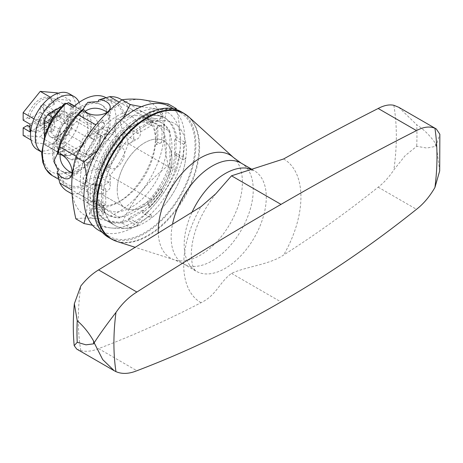 <?xml version="1.0" encoding="UTF-8"?>
<svg xmlns="http://www.w3.org/2000/svg" width="463" height="463" viewBox="0 0 463 463"><rect width="100%" height="100%" fill="white"/><g stroke="black" fill="none" stroke-linecap="round" stroke-linejoin="round"><path stroke-width="0.35" stroke-dasharray="2.31 1.74" d="M76.748 349.102L80.799 350.613C86.118 351.949 92.039 351.284 98.561 348.622C133.292 335.415 167.45 320.107 201.023 302.704C216.574 295.255 219.005 282.673 231.512 273.373C247.369 266.202 269.472 264.68 283.616 255.015C315.992 234.347 347.51 211.736 378.184 187.185C383.885 182.816 389.105 177.045 393.851 169.875L405.096 155.724L416.7 146.302L426.828 148.044L435.637 146.377L436.256 145.301L435.637 143.571C430.295 135.862 423.986 129.582 416.7 124.726A240.413 138.802 -60 0 1 416.7 146.302M98.561 348.622L136.874 370.741M378.184 187.185L416.497 209.305M439.7 170.859L436.256 145.301L439.85 134.253M47.782 130.363A14.515 8.38 -60 0 1 58.043 112.59A14.515 8.38 -60 0 1 68.304 118.516A14.515 8.38 -60 0 1 58.043 136.29A14.515 8.38 -60 0 1 47.782 130.363M71.724 104.69L87.802 113.973A24.186 13.965 -60 0 1 87.802 137.673L71.724 128.39L71.724 104.69A24.186 13.965 -60 0 0 70.139 103.492M71.724 128.39A24.186 13.965 -60 0 1 68.304 134.316L47.782 146.163A24.186 13.965 -60 0 1 45.947 145.388A24.186 13.965 -60 0 1 44.361 144.19L44.361 135.995M66.73 103.625L61.203 106.814M44.361 144.19L60.439 153.473A24.186 13.965 -60 0 1 57.018 143.599A24.186 13.965 -60 0 1 60.439 129.773L49.535 123.482M64.201 147.743A24.186 13.965 -60 0 1 74.757 123.401A24.186 13.965 -60 0 1 93.399 116.925A24.186 13.965 -60 0 1 93.399 144.855A24.186 13.965 -60 0 1 69.207 158.821A24.186 13.965 -60 0 1 64.201 147.743M68.304 134.316L84.382 143.599A24.186 13.965 -60 0 1 63.859 155.446L47.782 146.163M52.956 117.556L63.859 123.847A24.186 13.965 -60 0 1 84.382 112L74.323 106.195M53.94 153.67A38.701 22.346 -60 0 1 70.833 114.72A38.701 22.346 -60 0 1 100.656 104.354A38.701 22.346 -60 0 1 100.656 149.045A38.701 22.346 -60 0 1 61.955 171.385A38.701 22.346 -60 0 1 53.94 153.67M117.22 190.206A38.701 22.346 -60 0 1 134.114 151.262A38.701 22.346 -60 0 1 163.937 140.891A38.701 22.346 -60 0 1 163.937 185.582A38.701 22.346 -60 0 1 125.236 207.922A38.701 22.346 -60 0 1 117.22 190.206M180.871 111.566A72.564 41.896 -60 0 1 180.871 195.357A72.564 41.896 -60 0 1 108.307 237.253M398.788 107.312L416.7 124.726M84.382 143.599L63.859 155.446M60.439 153.473L60.439 129.773M87.802 113.973L87.802 137.673M63.859 123.847L84.382 112M107.786 162.872A11.893 6.864 -60 0 1 112.978 150.903A11.893 6.864 -60 0 1 122.139 147.714A11.893 6.864 -60 0 1 122.139 161.448A11.893 6.864 -60 0 1 110.246 168.318A11.893 6.864 -60 0 1 107.786 162.872M51.486 130.363A11.893 6.864 -60 0 1 56.677 118.395A11.893 6.864 -60 0 1 65.839 115.212A11.893 6.864 -60 0 1 68.304 120.652A11.893 6.864 -60 0 1 59.895 135.219A11.893 6.864 -60 0 1 53.945 135.809A11.893 6.864 -60 0 1 51.486 130.363M144.589 126.22A59.021 34.077 120 0 0 106.033 178.226A59.021 34.077 120 0 0 115.079 225.522A59.021 34.077 120 0 0 174.1 191.445A59.021 34.077 120 0 0 174.1 123.297A59.021 34.077 120 0 0 144.589 126.22M134.328 120.293A59.021 34.077 120 0 0 95.766 172.3A59.021 34.077 120 0 0 104.817 219.595A59.021 34.077 120 0 0 163.838 185.518A59.021 34.077 120 0 0 163.833 117.371A59.021 34.077 120 0 0 134.328 120.293M144.589 116.144A71.354 41.195 120 0 0 97.971 179.025A71.354 41.195 120 0 0 108.909 236.205A71.354 41.195 120 0 0 180.263 195.004A71.354 41.195 120 0 0 180.263 112.613A71.354 41.195 120 0 0 144.589 116.144M98.648 230.279A71.354 41.195 120 0 0 170.002 189.083A71.354 41.195 120 0 0 170.002 106.687M176.38 170.228C171.484 181.131 165.164 191.497 157.414 201.33C149.433 211.064 140.358 219.844 130.201 227.674C125.305 228.525 118.979 228.635 111.236 227.993A65.312 37.706 120 0 0 157.414 201.33A65.312 37.706 120 0 0 180.506 141.823C180.385 152.31 179.013 161.778 176.38 170.228L168.214 165.511C158.051 173.341 148.982 182.121 140.995 191.85A65.312 37.706 120 0 0 164.087 132.343A65.312 37.706 120 0 0 140.995 99.493A65.312 37.706 120 0 0 94.817 126.15A65.312 37.706 120 0 0 71.724 185.663A65.312 37.706 120 0 0 94.817 218.513A65.312 37.706 120 0 0 140.995 191.85C133.251 201.689 126.926 212.054 122.029 222.958L130.201 227.674M162.86 117.064A59.021 34.077 120 0 0 150.307 115.947L149.416 111.884A62.407 36.033 120 0 1 162.692 113.07L162.86 117.064L159.394 119.518A55.149 31.843 120 0 0 147.662 118.47L149.416 111.884M150.307 115.947L147.662 118.47M157.293 125.919L161.361 125.062A62.407 36.033 -60 0 1 161.361 142.76L157.293 142.656A59.021 34.077 120 0 0 157.293 125.919L156.309 129.009A55.149 31.843 -60 0 1 156.309 144.647L157.293 142.656M120.681 120.363A49.286 28.457 120 0 0 88.485 163.798A49.286 28.457 120 0 0 96.038 203.292A49.286 28.457 120 0 0 120.681 200.849A49.286 28.457 120 0 0 155.533 140.486A49.286 28.457 120 0 0 145.324 117.92A49.286 28.457 120 0 0 120.681 120.363M117.903 115.553A53.216 30.726 120 0 0 80.278 180.726A53.216 30.726 120 0 0 117.909 202.453A53.216 30.726 120 0 0 155.533 137.279A53.216 30.726 120 0 0 117.903 115.553M92.837 138.981L89.538 136.348A62.407 36.033 120 0 1 91.425 133.529A62.407 36.033 120 0 1 102.815 119.836L104.569 124.391A55.149 31.843 120 0 0 92.837 138.981L89.371 136.585L89.538 136.348M104.569 209.016A55.149 31.843 -60 0 1 92.837 207.968L89.371 210.416A59.021 34.077 120 0 0 101.924 211.539L104.569 209.016L102.815 215.596A62.407 36.033 -60 0 1 89.538 214.415L92.837 207.968M156.309 129.009L161.361 125.062M161.361 142.76L156.309 144.647M75.851 218.831C80.747 217.98 87.067 217.876 94.817 218.513L122.029 222.958M141.371 106.722L157.414 108.973L174.267 108.938M96.941 150.938L111.236 135.63L123.21 118.071M168.214 103.932C165.563 112.503 164.191 121.972 164.087 132.343C164.209 142.969 165.58 154.023 168.214 165.511M86.72 176.658L88.144 195.143L86.321 214.143M176.38 108.655C179.031 120.276 180.402 131.336 180.506 141.823A65.312 37.706 120 0 0 157.414 108.973A65.312 37.706 120 0 0 111.236 135.63A65.312 37.706 120 0 0 88.144 195.143A65.312 37.706 120 0 0 111.236 227.993L92.536 225.255M101.924 211.539L102.815 215.596M89.538 214.415L89.371 210.416M104.569 124.391L101.924 120.97A59.021 34.077 120 0 0 91.153 133.923A59.021 34.077 120 0 0 89.371 136.585M102.815 119.836L101.924 120.97M150.307 206.515L149.416 207.65L147.662 203.095L150.307 206.515A59.021 34.077 120 0 0 161.078 193.563A59.021 34.077 120 0 0 162.86 190.901L162.692 191.138L159.394 188.505L162.86 190.901M94.938 201.567L90.87 202.424L95.922 198.477L94.938 201.567A59.021 34.077 120 0 1 94.938 184.83L90.87 184.725L95.922 182.833L94.938 184.83M162.692 113.07L159.394 119.518M95.922 182.833A55.149 31.843 120 0 0 95.922 198.477M90.87 184.725A62.407 36.033 120 0 0 90.87 202.424M134.328 125.033A53.216 30.726 120 0 0 134.322 125.033A53.216 30.726 120 0 0 96.698 190.206A53.216 30.726 120 0 0 134.328 211.932A53.216 30.726 120 0 0 171.952 146.759A53.216 30.726 120 0 0 134.328 125.033L131.55 126.636A49.286 28.457 120 0 0 96.698 187A49.286 28.457 120 0 0 106.907 209.56A49.286 28.457 120 0 0 156.193 181.108A49.286 28.457 120 0 0 156.193 124.194A49.286 28.457 120 0 0 131.55 126.636L134.322 125.033M147.662 203.095A55.149 31.843 120 0 0 159.394 188.505M149.416 207.65A62.407 36.033 120 0 0 160.806 193.956A62.407 36.033 120 0 0 162.692 191.138M72.02 173.133L76.956 173.799C83.19 171.154 74.67 142.876 63.408 150.336L58.407 153.363A47.168 27.23 -60 0 1 83.271 110.298L83.271 108.961M83.271 110.298L83.149 116.144C83.195 118.881 84.515 121.063 87.119 122.689C94.892 127.244 110.836 120.328 110.24 116.144L107.202 112.196M85.065 111.265L83.149 116.144M98.492 101.513A47.168 27.23 -60 0 1 114.465 102.554A47.168 27.23 -60 0 1 123.355 115.866L122.579 116.172L120.484 122.718L123.355 133.442A47.168 27.23 -60 0 1 98.492 176.501L87.785 179.372L83.149 184.465L83.271 185.293A47.168 27.23 -60 0 1 67.297 184.251A47.168 27.23 -60 0 1 58.407 170.934M73.096 107.3L73.096 114.587A38.701 22.346 120 0 1 102.022 105.142A38.701 22.346 120 0 1 108.307 134.918L114.621 131.278L107.775 127.325A47.168 27.23 -60 0 1 83.438 167.814A47.168 27.23 -60 0 1 52.244 175.558M114.621 131.278A47.168 27.23 120 0 0 106.253 97.815A47.168 27.23 120 0 0 105.934 97.629M73.096 114.587L70.359 113.007A38.701 22.346 -60 0 0 60.584 170.598L125.236 207.922A38.701 22.346 -60 0 1 125.236 163.236A38.701 22.346 -60 0 1 163.937 140.891A38.701 22.346 -60 0 1 169.869 171.9A38.701 22.346 -60 0 1 144.589 206.006A38.701 22.346 -60 0 1 125.236 207.922L61.955 171.385M108.307 134.918L105.57 133.338A38.701 22.346 -60 0 1 79.937 168.682A38.701 22.346 -60 0 1 60.584 170.598M106.276 183.886C99.319 188.157 85.279 182.584 83.473 178.643L83.149 177.375L87.119 172.826C94.903 167.432 110.848 168.138 110.24 177.375C110.2 180.101 108.874 182.277 106.276 183.886M63.408 150.336L60.144 154.428M122.33 143.015C114.5 138.564 112.515 121.294 116.439 119.72C121.81 115.646 142.054 137.164 129.987 143.183C127.591 144.514 125.039 144.462 122.33 143.015M123.355 133.442L124.512 132.771L125.757 133.361A13.543 7.819 -120 0 0 130.907 138.067A13.543 7.819 -120 0 0 137.679 138.738A13.543 7.819 -120 0 0 138.373 124.397A13.543 7.819 -120 0 0 125.757 114.708L123.355 115.866M125.757 133.361L128.234 143.571L169.904 167.623L169.904 131.423L128.234 107.364L125.757 114.708M57.25 171.605A48.765 28.156 -60 0 0 83.271 186.63L83.473 187.949L78.351 193.766L120.015 217.824L151.372 199.721L109.702 175.668L99.626 178.62L98.492 177.838L98.492 176.501M83.473 187.949A13.543 7.819 0 0 0 98.168 194.032A13.543 7.819 0 0 0 110.24 186.259A13.543 7.819 0 0 0 99.626 178.62M119.147 102.12L151.372 120.721L120.015 138.825L95.858 124.871M120.635 99.134A53.216 30.726 -60 0 1 128.234 107.364M151.372 120.721A53.216 30.726 -60 0 1 162.299 123.187A53.216 30.726 -60 0 1 169.904 131.423M169.904 167.623A53.216 30.726 -60 0 1 151.372 199.721M128.234 143.571A53.216 30.726 -60 0 1 109.702 175.668M120.015 217.824A53.216 30.726 -60 0 1 109.089 215.359A53.216 30.726 -60 0 1 101.484 207.123L71.811 189.992M78.351 193.766A53.216 30.726 -60 0 1 67.419 191.3M70.359 126.249L64.201 122.695A24.186 13.965 -60 0 0 61.683 154.474L67.841 158.028A24.186 13.965 -60 0 1 70.359 126.249L70.359 113.007M105.57 133.338L94.105 139.959L87.947 136.406A24.186 13.965 -60 0 1 61.683 154.474M94.105 139.959A24.186 13.965 -60 0 1 67.841 158.028M120.015 138.825A53.216 30.726 -60 0 0 101.484 170.922L76.268 156.361M83.271 186.63L83.271 185.293M124.512 132.771A48.765 28.156 -60 0 1 98.492 177.838M58.407 153.363L57.25 154.029M98.492 100.17A48.765 28.156 -60 0 1 124.512 115.194M87.947 136.406L103.579 127.383L107.775 127.325M64.652 103.353L64.201 104.65L64.201 122.695M151.43 125.623L142.535 120.49L142.535 117.787L151.43 122.921L151.43 125.623L137.748 133.523L137.748 130.821A59.021 34.077 -60 0 0 103.417 190.276L105.761 188.921L105.761 204.721L103.417 206.076A59.021 34.077 -60 0 0 115.079 225.522L104.817 219.595M142.535 120.49L128.853 128.39L137.748 133.523M183.412 144.091L185.756 142.737L176.86 137.604L174.522 138.958L183.412 144.091L183.412 159.891L174.522 154.758L174.522 138.958M174.522 154.758L176.86 153.403L185.756 158.537L183.412 159.891M128.853 128.39L128.853 125.687A59.021 34.077 -60 0 0 94.527 185.142L96.865 183.788L96.865 199.588L94.527 200.942A59.021 34.077 -60 0 0 106.183 220.388A59.021 34.077 -60 0 0 128.853 220.758L137.748 225.898L137.748 223.189L151.43 215.289L151.43 217.998A59.021 34.077 -60 0 0 185.756 158.537M151.43 122.921A59.021 34.077 -60 0 1 174.1 123.297A59.021 34.077 -60 0 1 185.756 142.737M137.748 225.898A59.021 34.077 -60 0 1 115.079 225.522L106.183 220.388M142.535 117.787A59.021 34.077 -60 0 1 165.204 118.158A59.021 34.077 -60 0 1 176.86 137.604M128.853 125.687L137.748 130.821M94.527 185.142L103.417 190.276M176.86 153.403A59.021 34.077 -60 0 1 142.535 212.858L151.43 217.998M94.527 200.942L103.417 206.076M128.853 220.758L128.853 218.056L142.535 210.156L142.535 212.858M101.484 170.922L101.484 207.123M128.853 218.056L137.748 223.189M142.535 210.156L151.43 215.289M96.865 199.588L105.761 204.721M96.865 183.788L105.761 188.921M61.122 118.32L61.122 114.367L54.281 118.32L54.281 110.42L50.861 112.393L50.861 120.293L44.014 124.24L44.014 128.193L50.861 124.246L50.861 132.146L54.281 130.167L54.281 122.267L61.122 118.32L55.647 115.16L48.806 119.107L48.806 120.982L64.201 112.098L64.201 104.395L57.36 100.442L57.36 92.895M54.281 122.267L48.806 119.107M29.221 126.364A18.624 10.753 120 0 0 32.653 131.289A18.624 10.753 120 0 0 45.409 127.846A18.624 10.753 120 0 0 54.703 111.652L43.672 118.024L43.672 124.043L40.252 126.023L40.252 119.998L29.991 125.924M54.281 130.167L43.672 124.043M43.672 118.024L48.806 120.982M43.672 104.297L43.672 110.321L54.703 103.949A18.624 10.753 120 0 0 51.277 99.03A18.624 10.753 120 0 0 38.522 102.468A18.624 10.753 120 0 0 29.221 118.661L40.252 112.295L40.252 106.27L43.672 104.297L54.281 110.42M54.703 103.949L52.996 102.965A18.624 10.753 120 0 0 49.564 98.04A18.624 10.753 120 0 0 36.809 101.484A18.624 10.753 120 0 0 27.514 117.677L23.15 120.195M29.221 118.661L27.514 117.677M57.36 100.442L52.996 102.965M53.251 144.479L70.359 123.204L70.359 100.396L53.251 98.868L36.149 120.148L36.149 142.951L53.251 144.479L40.252 136.979L57.36 115.698L70.359 123.204M31.004 139.982L36.149 142.951M23.15 135.451L40.252 136.979M33.967 118.887L36.149 120.148M50.432 97.242L53.251 98.868M57.979 93.254L70.359 100.396M57.36 115.698L57.36 108.145L64.201 112.098M69.34 93.815A32.173 18.572 -60 0 1 74.271 119.593A32.173 18.572 -60 0 1 53.251 147.946A32.173 18.572 -60 0 1 37.167 149.537M79.127 102.41A32.173 18.572 -60 0 1 58.043 150.706A32.173 18.572 -60 0 1 41.959 152.304A32.173 18.572 -60 0 1 41.629 152.107M58.043 136.29A14.515 8.38 -60 0 1 50.785 137.007A14.515 8.38 -60 0 1 50.785 120.253A14.515 8.38 -60 0 1 65.3 111.872A14.515 8.38 -60 0 1 67.523 123.499A14.515 8.38 -60 0 1 58.043 136.29L59.895 135.219M90.152 154.827A14.515 8.38 -60 0 1 82.894 155.545A14.515 8.38 -60 0 1 82.894 138.79A14.515 8.38 -60 0 1 97.409 130.41A14.515 8.38 -60 0 1 100.413 137.054A14.515 8.38 -60 0 1 90.152 154.827L92.247 153.618A11.546 6.667 -60 0 1 84.087 148.901A11.546 6.667 -60 0 1 92.247 134.762A11.546 6.667 -60 0 1 100.413 139.479A11.546 6.667 -60 0 1 92.253 153.618A11.546 6.667 -60 0 1 92.247 153.618L90.152 154.827M27.514 125.38A18.624 10.753 120 0 0 30.94 130.3A18.624 10.753 120 0 0 43.701 126.862A18.624 10.753 120 0 0 52.996 110.669L57.36 108.145M54.703 111.652L52.996 110.669M64.201 104.395L48.806 113.285L48.806 115.16L55.647 111.207L55.647 115.16M29.991 131.845L45.386 122.961L45.386 121.086L38.545 125.033L38.545 121.08L45.386 117.133L45.386 115.258L29.991 124.142M45.386 122.961L40.252 119.998M40.252 112.295L45.386 115.258M48.806 113.285L43.672 110.321M61.122 114.367L55.647 111.207M54.281 118.32L48.806 115.16M50.861 112.393L40.252 106.27M50.861 120.293L45.386 117.133M44.014 124.24L38.545 121.08M44.014 128.193L38.545 125.033M50.861 124.246L45.386 121.086M50.861 132.146L40.252 126.023M393.851 105.28A224.868 129.825 -60 0 1 393.851 169.875M283.616 158.965A82.889 47.857 -60 0 1 283.616 255.015M435.637 143.571A241.86 139.641 -60 0 1 435.637 146.377M183.99 113.366A72.564 41.896 -60 0 1 183.99 197.157A72.564 41.896 -60 0 1 111.427 239.053M188.788 116.873A72.494 41.855 -60 0 1 184.552 197.481A72.494 41.855 -60 0 1 116.861 241.454M233.555 157.576A59.524 34.366 -60 0 1 230.076 223.762A59.524 34.366 -60 0 1 174.499 259.87A59.524 34.366 -60 0 1 158.248 232.507M241.223 163.167A58.054 33.515 -60 0 1 241.223 230.198A58.054 33.515 -60 0 1 183.169 263.713A58.054 33.515 -60 0 1 171.148 237.137A58.054 33.515 -60 0 1 172.612 223.733M251.855 169.516A58.054 33.515 -60 0 1 254.251 170.685A58.054 33.515 -60 0 1 254.251 237.722A58.054 33.515 -60 0 1 196.196 271.237A58.054 33.515 -60 0 1 184.176 244.661A58.054 33.515 -60 0 1 192.174 211.932M201.023 302.704A82.889 47.857 -60 0 1 183.713 264.674A82.889 47.857 -60 0 1 201.023 206.648M80.799 350.613A224.868 129.825 -60 0 1 80.799 286.018M231.512 273.373L281.012 301.951M103.579 127.383A44.263 25.558 -60 0 1 51.648 171.86A44.263 25.558 -60 0 1 64.201 104.65M45.947 145.388L69.207 158.821M74.52 106.021L93.399 116.925M100.656 104.354L102.022 105.142M215.839 193.719C199.952 214.346 191.763 234.619 191.26 254.534C191.734 263.071 192.915 268.193 194.801 269.912L196.196 271.237L183.169 263.713L174.499 259.87L134.635 247.132M252.115 169.452L254.251 170.685C255.588 170.181 253.249 170.153 247.225 170.598M53.945 135.809L110.246 168.318M65.839 115.212L122.139 147.714M68.304 120.652L68.304 118.516M165.204 118.158L163.833 117.371M180.263 112.613L173.671 108.805M108.909 236.205L102.311 232.397M155.533 140.486L155.533 137.279M120.681 200.849L117.909 202.453M96.698 187L96.698 190.206M156.193 124.194L145.324 117.92M106.907 209.56L96.038 203.292M161.078 193.563L160.806 193.956M91.153 133.923L91.425 133.529M110.24 107.26L110.24 116.144M58.772 179.326L67.297 184.251M106.253 97.815L114.465 102.554M129.987 143.183L137.679 138.738M116.439 119.72L122.579 116.172M121.937 99.881L162.299 123.187M72.031 193.962L109.089 215.359M83.149 177.375L83.149 184.465M110.24 177.375L110.24 186.259M69.259 178.238L76.956 173.799M49.564 98.04L51.277 99.03M41.629 152.113L41.959 152.304M50.785 137.007L82.894 155.545M65.3 111.872L97.409 130.41M100.413 139.479L100.413 137.054M30.94 130.3L32.653 131.289"/><path stroke-width="0.69" d="M436.291 128.963L398.788 107.312L393.851 105.28C389.157 104.314 383.937 105.379 378.184 108.481L416.497 130.601C372.987 152.668 327.821 177.26 281.012 204.386C234.197 231.315 186.149 260.536 136.874 292.043C128.957 296.887 121.989 303.687 115.964 312.444C106.612 324.58 99.348 334.697 94.18 342.799L102.688 359.572L114.251 370.753L115.964 371.633C121.966 374.254 128.934 373.959 136.874 370.741C186.149 352.007 234.197 329.077 281.012 301.951C327.821 275.022 372.987 244.14 416.497 209.305C423.477 203.917 429.623 196.642 434.936 187.474L439.7 170.859L439.85 134.253L436.291 128.963L434.936 128.286C429.647 126.075 423.5 126.845 416.497 130.601M378.184 108.481C347.51 124.038 315.992 140.862 283.616 158.965L231.512 175.807L215.839 193.719L201.023 206.648L98.561 269.923C92.096 273.847 86.176 279.218 80.799 286.018L74.346 303.722C73.004 318.324 72.951 332.295 74.178 345.641L77.228 342.302A240.413 138.802 -60 0 1 77.228 320.726L74.346 303.722M77.228 320.726C83.519 326.137 88.977 332.909 93.607 341.04L94.18 342.799L93.607 343.847L85.991 344.831L77.228 342.302M114.251 370.753L76.748 349.102L74.178 345.641M49.535 123.482L44.361 120.49L44.361 135.995M44.361 120.49A24.186 13.965 -60 0 1 47.782 114.564L61.203 106.814M74.323 106.195L68.304 102.717L66.73 103.625M68.304 102.717A24.186 13.965 -60 0 1 70.139 103.492L74.52 106.021M52.956 117.556L47.782 114.564M93.277 204.033A72.564 41.896 -60 0 1 124.952 131.006A72.564 41.896 -60 0 1 180.871 111.566L183.99 113.366A72.564 41.896 -60 0 0 128.072 132.806A72.564 41.896 -60 0 0 96.397 205.832A72.564 41.896 -60 0 0 111.427 239.053L108.307 237.253A72.564 41.896 -60 0 1 93.277 204.033M98.561 269.923L136.874 292.043M173.671 108.805L170.002 106.687A71.354 41.195 120 0 0 134.328 110.217A71.354 41.195 120 0 0 87.71 173.098A71.354 41.195 120 0 0 98.648 230.279L102.311 232.397M174.267 108.938L176.38 108.655L168.214 103.932L140.995 99.493C133.234 98.851 126.914 98.96 122.029 99.811L130.201 104.528L141.371 106.722M122.029 99.811C111.849 107.665 102.78 116.444 94.817 126.15C87.056 136.012 80.73 146.377 75.851 157.258L84.023 161.975L96.941 150.938M123.21 118.071L130.201 104.528M86.321 214.143L84.023 223.548L92.536 225.255M75.851 157.258C73.2 165.829 71.829 175.298 71.724 185.663C71.846 196.289 73.218 207.349 75.851 218.831L84.023 223.548M84.023 161.975L86.72 176.658M83.149 109.048L87.773 102.369L98.492 101.513L98.492 100.17L99.626 99.62A13.543 7.819 180 0 1 110.24 107.26A13.543 7.819 180 0 1 101.883 114.483A13.543 7.819 180 0 1 87.119 112.787A13.543 7.819 180 0 1 83.473 108.95L83.271 108.961A48.765 28.156 -60 0 0 57.25 154.029L57.343 154.208A13.543 7.819 60 0 1 69.959 163.896A13.543 7.819 60 0 1 69.259 178.238A13.543 7.819 60 0 1 62.488 177.566A13.543 7.819 60 0 1 57.343 172.861L59.82 183.07L71.811 189.992M107.202 112.196C99.279 107.237 91.9 106.924 85.065 111.265M57.343 172.861L57.25 171.605L58.407 170.934L53.795 161.24L57.267 153.884M105.934 97.629A47.168 27.23 120 0 0 73.096 107.3L66.25 103.347L64.652 103.353L53.21 117.162L45.148 133.599L41.635 153.542L42.833 162.426L45.501 168.792L52.244 175.558A47.168 27.23 -60 0 1 66.25 103.347M60.144 154.428C59.6 161.957 63.24 168.017 71.059 172.618L72.02 173.133M95.858 124.871L78.351 114.766L83.473 108.95M119.147 102.12L109.702 96.669L99.626 99.62M109.702 96.669A53.216 30.726 -60 0 1 120.635 99.134L121.937 99.881M72.031 193.962L67.419 191.3A53.216 30.726 -60 0 1 59.82 183.07M76.268 156.361L59.82 146.864A53.216 30.726 -60 0 1 78.351 114.766M59.82 146.864L57.343 154.208M29.991 125.924L29.221 126.364L27.514 125.38L23.15 127.898L23.15 135.451L31.004 139.982M57.979 93.254L57.36 92.895L40.252 91.367L23.15 112.642L23.15 120.195L29.991 124.142L29.991 131.845L23.15 127.898M23.15 112.642L33.967 118.887M40.252 91.367L50.432 97.242M41.629 152.113L37.167 149.537A32.173 18.572 -60 0 1 37.167 112.387A32.173 18.572 -60 0 1 69.34 93.815L74.126 96.582A32.173 18.572 -60 0 1 79.127 102.41M41.629 152.107A32.173 18.572 -60 0 1 42.121 114.87A32.173 18.572 -60 0 1 74.126 96.582M231.512 175.807L281.012 204.386M134.635 247.132L116.861 241.454A72.494 41.855 -60 0 1 97.045 206.145A72.494 41.855 -60 0 1 131.683 130.155A72.494 41.855 -60 0 1 188.788 116.873L183.99 113.366M158.248 232.507A59.524 34.366 -60 0 1 158.224 230.881A59.524 34.366 -60 0 1 186.67 168.486A59.524 34.366 -60 0 1 233.555 157.576L188.788 116.873M172.612 223.733A58.054 33.515 -60 0 1 241.223 163.167L252.115 169.452M192.174 211.932A58.054 33.515 -60 0 1 251.855 169.516M93.607 343.847A241.86 139.641 -60 0 1 93.607 341.04M115.964 371.633A228.444 131.891 -60 0 1 113.915 343.222A228.444 131.891 -60 0 1 115.964 312.444M434.936 128.286A228.444 131.891 -60 0 1 434.936 187.474M116.861 241.454L111.427 239.053M233.555 157.576L241.223 163.167M52.244 175.558L58.772 179.326"/></g></svg>
